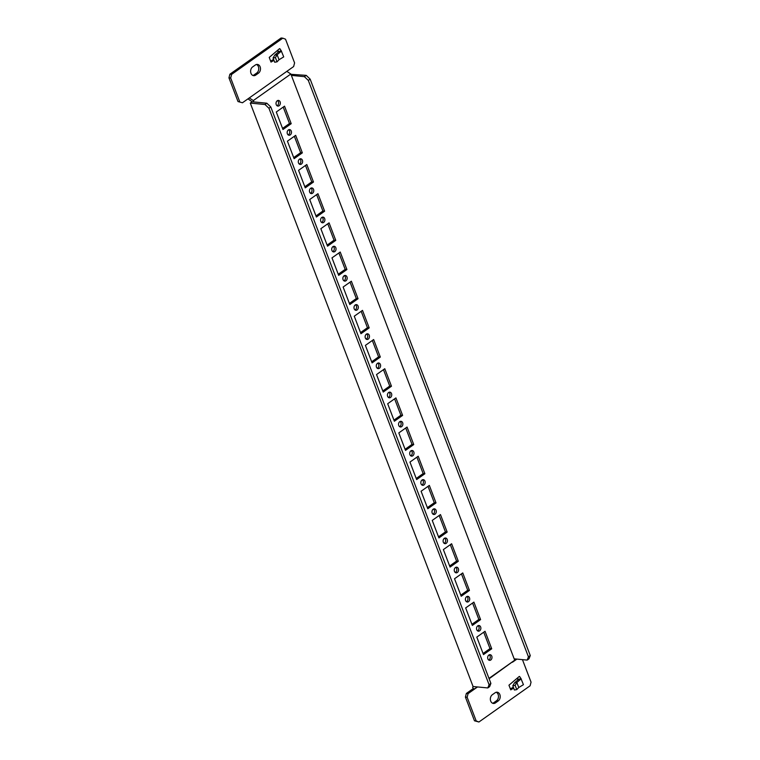 <?xml version="1.0" encoding="UTF-8"?>
<svg xmlns="http://www.w3.org/2000/svg" width="760" height="760" viewBox="0 0 760 760"><rect width="100%" height="100%" fill="white"/><g stroke="black" fill="none" stroke-linecap="round" stroke-linejoin="round"><path stroke-width="1.14" d="M483.065 653.505L489.991 648.603L483.73 632.206M471.922 624.331L478.847 619.438L472.587 603.031M460.788 595.165L467.713 590.264L461.443 573.857M449.644 565.991L456.57 561.089L450.309 544.683M438.501 536.817L445.436 531.914L439.166 515.517M427.367 507.642L434.292 502.75L428.032 486.343M416.224 478.477L423.149 473.575L416.888 457.168M405.089 449.302L412.015 444.401L405.745 427.994M393.946 420.128L400.872 415.226L394.611 398.829M282.549 128.411L289.474 123.509L283.214 107.103M293.692 157.577L300.618 152.684L294.348 136.277M304.827 186.751L311.752 181.849L305.491 165.452M315.97 215.925L322.895 211.023L316.625 194.617M327.104 245.1L334.039 240.198L327.769 223.791M338.248 274.265L345.173 269.373L338.912 252.966M349.391 303.44L356.316 298.537L350.047 282.14M360.525 332.614L367.45 327.712L361.19 311.305M371.668 361.788L378.594 356.887L372.334 340.48M382.802 390.953L389.737 386.061L383.467 369.654M377.321 368.305A2.841 2.156 95.6 0 0 378.851 365.845A2.841 2.156 95.6 0 0 377.815 363.128M366.177 339.131A2.841 2.156 95.6 0 0 367.707 336.67A2.841 2.156 95.6 0 0 366.681 333.963M355.034 309.966A2.841 2.156 95.6 0 0 356.563 307.496A2.841 2.156 95.6 0 0 355.537 304.788M343.9 280.791A2.841 2.156 95.6 0 0 345.43 278.331A2.841 2.156 95.6 0 0 344.403 275.614M332.756 251.617A2.841 2.156 95.6 0 0 334.286 249.156A2.841 2.156 95.6 0 0 333.26 246.44M321.623 222.442A2.841 2.156 95.6 0 0 323.152 219.982A2.841 2.156 95.6 0 0 322.116 217.274M310.479 193.277A2.841 2.156 95.6 0 0 312.008 190.807A2.841 2.156 95.6 0 0 310.983 188.1M299.335 164.103A2.841 2.156 95.6 0 0 300.865 161.642A2.841 2.156 95.6 0 0 299.839 158.925M288.202 134.928A2.841 2.156 95.6 0 0 289.731 132.468A2.841 2.156 95.6 0 0 288.705 129.751M277.058 105.754A2.841 2.156 95.6 0 0 278.587 103.293A2.841 2.156 95.6 0 0 277.562 100.586M399.599 426.654A2.841 2.156 95.6 0 0 401.128 424.184A2.841 2.156 95.6 0 0 400.102 421.477M410.733 455.82A2.841 2.156 95.6 0 0 412.262 453.359A2.841 2.156 95.6 0 0 411.236 450.651M421.876 484.994A2.841 2.156 95.6 0 0 423.405 482.534A2.841 2.156 95.6 0 0 422.38 479.816M433.019 514.168A2.841 2.156 95.6 0 0 434.549 511.708A2.841 2.156 95.6 0 0 433.513 508.991M444.153 543.343A2.841 2.156 95.6 0 0 445.683 540.873A2.841 2.156 95.6 0 0 444.657 538.165M455.297 572.508A2.841 2.156 95.6 0 0 456.827 570.047A2.841 2.156 95.6 0 0 455.8 567.34M466.431 601.683A2.841 2.156 95.6 0 0 467.96 599.222A2.841 2.156 95.6 0 0 466.934 596.505M477.574 630.857A2.841 2.156 95.6 0 0 479.104 628.396A2.841 2.156 95.6 0 0 478.078 625.679M488.718 660.031A2.841 2.156 95.6 0 0 490.247 657.561A2.841 2.156 95.6 0 0 489.212 654.854M388.455 397.48A2.841 2.156 95.6 0 0 389.984 395.019A2.841 2.156 95.6 0 0 388.959 392.302M487.806 687.942L489.069 684.693L490.894 683.401L489.63 686.65L487.806 687.942L473.072 686.517L250.277 103.075L252.111 101.773L266.836 103.208L265.012 104.51L250.277 103.075M290.956 74.299L306.213 75.364L310.147 79.116L530.271 655.557L529.008 658.797L527.174 660.098L514.168 658.834L514.691 660.212L488.984 678.395M476.795 637.098L483.483 654.607L491.72 648.774L485.041 631.275L476.795 637.098M489.991 648.603L491.72 648.774M465.661 607.924L472.34 625.433L480.586 619.6L473.898 602.1L465.661 607.924M478.847 619.438L480.586 619.6M454.518 578.759L461.206 596.258L469.442 590.434L462.764 572.926L454.518 578.759M467.713 590.264L469.442 590.434M443.384 549.584L450.062 567.083L458.308 561.26L451.62 543.751L443.384 549.584M456.57 561.089L458.308 561.26M432.24 520.41L438.928 537.918L447.165 532.086L440.477 514.586L432.24 520.41M445.436 531.914L447.165 532.086M421.097 491.245L427.785 508.744L436.022 502.911L429.343 485.412L421.097 491.245M434.292 502.75L436.022 502.911M409.963 462.07L416.641 479.57L424.887 473.746L418.199 456.237L409.963 462.07M423.149 473.575L424.887 473.746M398.82 432.896L405.507 450.395L413.744 444.572L407.065 427.063L398.82 432.896M412.015 444.401L413.744 444.572M387.685 403.721L394.364 421.23L402.61 415.397L395.922 397.898L387.685 403.721M400.872 415.226L402.61 415.397M284.525 106.172L276.288 112.005L282.967 129.504L291.213 123.68L284.525 106.172M289.474 123.509L291.213 123.68M295.668 135.346L287.423 141.18L294.11 158.678L302.347 152.845L295.668 135.346M300.618 152.684L302.347 152.845M306.802 164.521L298.566 170.344L305.244 187.853L313.49 182.02L306.802 164.521M311.752 181.849L313.49 182.02M317.946 193.695L309.7 199.519L316.388 217.027L324.624 211.195L317.946 193.695M322.895 211.023L324.624 211.195M329.08 222.861L320.844 228.693L327.531 246.192L335.768 240.369L329.08 222.861M334.039 240.198L335.768 240.369M340.224 252.035L331.987 257.868L338.666 275.367L346.911 269.534L340.224 252.035M345.173 269.373L346.911 269.534M351.367 281.209L343.121 287.033L349.809 304.541L358.045 298.709L351.367 281.209M356.316 298.537L358.045 298.709M362.501 310.374L354.264 316.207L360.943 333.716L369.189 327.883L362.501 310.374M367.45 327.712L369.189 327.883M373.644 339.549L365.398 345.382L372.087 362.881L380.323 357.058L373.644 339.549M378.594 356.887L380.323 357.058M384.778 368.724L376.542 374.556L383.23 392.055L391.466 386.222L384.778 368.724M389.737 386.061L391.466 386.222M376.485 367.175A2.841 2.156 -84.4 0 1 376.675 364.277A2.841 2.156 -84.4 0 1 378.708 362.976A2.841 2.156 -84.4 0 1 380.579 366.016A2.841 2.156 -84.4 0 1 378.157 368.628A2.841 2.156 -84.4 0 1 376.485 367.175M365.351 338.01A2.841 2.156 -84.4 0 1 365.541 335.103A2.841 2.156 -84.4 0 1 367.574 333.801A2.841 2.156 -84.4 0 1 369.445 336.841A2.841 2.156 -84.4 0 1 367.023 339.463A2.841 2.156 -84.4 0 1 365.351 338.01M354.207 308.835A2.841 2.156 -84.4 0 1 354.397 305.928A2.841 2.156 -84.4 0 1 356.43 304.627A2.841 2.156 -84.4 0 1 358.302 307.667A2.841 2.156 -84.4 0 1 355.88 310.289A2.841 2.156 -84.4 0 1 354.207 308.835M343.073 279.661A2.841 2.156 -84.4 0 1 343.254 276.763A2.841 2.156 -84.4 0 1 345.287 275.462A2.841 2.156 -84.4 0 1 347.159 278.492A2.841 2.156 -84.4 0 1 344.736 281.115A2.841 2.156 -84.4 0 1 343.073 279.661M331.93 250.496A2.841 2.156 -84.4 0 1 332.12 247.589A2.841 2.156 -84.4 0 1 334.153 246.287A2.841 2.156 -84.4 0 1 336.024 249.327A2.841 2.156 -84.4 0 1 333.602 251.94A2.841 2.156 -84.4 0 1 331.93 250.496M320.786 221.321A2.841 2.156 -84.4 0 1 320.976 218.414A2.841 2.156 -84.4 0 1 323.01 217.113A2.841 2.156 -84.4 0 1 324.881 220.153A2.841 2.156 -84.4 0 1 322.459 222.775A2.841 2.156 -84.4 0 1 320.786 221.321M309.652 192.147A2.841 2.156 -84.4 0 1 309.842 189.24A2.841 2.156 -84.4 0 1 311.875 187.939A2.841 2.156 -84.4 0 1 313.747 190.978A2.841 2.156 -84.4 0 1 311.324 193.6A2.841 2.156 -84.4 0 1 309.652 192.147M298.509 162.972A2.841 2.156 -84.4 0 1 298.699 160.075A2.841 2.156 -84.4 0 1 300.732 158.773A2.841 2.156 -84.4 0 1 302.603 161.804A2.841 2.156 -84.4 0 1 300.181 164.426A2.841 2.156 -84.4 0 1 298.509 162.972M287.375 133.807A2.841 2.156 -84.4 0 1 287.555 130.9A2.841 2.156 -84.4 0 1 289.588 129.599A2.841 2.156 -84.4 0 1 291.46 132.639A2.841 2.156 -84.4 0 1 289.037 135.251A2.841 2.156 -84.4 0 1 287.375 133.807M276.231 104.633A2.841 2.156 -84.4 0 1 276.422 101.726A2.841 2.156 -84.4 0 1 278.454 100.424A2.841 2.156 -84.4 0 1 280.326 103.464A2.841 2.156 -84.4 0 1 277.903 106.087A2.841 2.156 -84.4 0 1 276.231 104.633M398.772 425.524A2.841 2.156 -84.4 0 1 398.952 422.617A2.841 2.156 -84.4 0 1 400.985 421.315A2.841 2.156 -84.4 0 1 402.857 424.356A2.841 2.156 -84.4 0 1 400.444 426.977A2.841 2.156 -84.4 0 1 398.772 425.524M409.906 454.698A2.841 2.156 -84.4 0 1 410.096 451.791A2.841 2.156 -84.4 0 1 412.129 450.49A2.841 2.156 -84.4 0 1 414 453.53A2.841 2.156 -84.4 0 1 411.578 456.152A2.841 2.156 -84.4 0 1 409.906 454.698M421.049 483.863A2.841 2.156 -84.4 0 1 421.24 480.966A2.841 2.156 -84.4 0 1 423.272 479.664A2.841 2.156 -84.4 0 1 425.144 482.704A2.841 2.156 -84.4 0 1 422.721 485.317A2.841 2.156 -84.4 0 1 421.049 483.863M432.183 513.038A2.841 2.156 -84.4 0 1 432.373 510.14A2.841 2.156 -84.4 0 1 434.406 508.839A2.841 2.156 -84.4 0 1 436.278 511.869A2.841 2.156 -84.4 0 1 433.855 514.491A2.841 2.156 -84.4 0 1 432.183 513.038M443.327 542.212A2.841 2.156 -84.4 0 1 443.517 539.306A2.841 2.156 -84.4 0 1 445.55 538.004A2.841 2.156 -84.4 0 1 447.421 541.044A2.841 2.156 -84.4 0 1 444.999 543.666A2.841 2.156 -84.4 0 1 443.327 542.212M454.47 571.387A2.841 2.156 -84.4 0 1 454.651 568.48A2.841 2.156 -84.4 0 1 456.684 567.178A2.841 2.156 -84.4 0 1 458.555 570.218A2.841 2.156 -84.4 0 1 456.142 572.841A2.841 2.156 -84.4 0 1 454.47 571.387M465.604 600.552A2.841 2.156 -84.4 0 1 465.794 597.654A2.841 2.156 -84.4 0 1 467.827 596.353A2.841 2.156 -84.4 0 1 469.699 599.393A2.841 2.156 -84.4 0 1 467.276 602.005A2.841 2.156 -84.4 0 1 465.604 600.552M476.748 629.726A2.841 2.156 -84.4 0 1 476.938 626.819A2.841 2.156 -84.4 0 1 478.971 625.528A2.841 2.156 -84.4 0 1 480.842 628.558A2.841 2.156 -84.4 0 1 478.42 631.18A2.841 2.156 -84.4 0 1 476.748 629.726M487.882 658.901A2.841 2.156 -84.4 0 1 488.072 655.994A2.841 2.156 -84.4 0 1 490.105 654.692A2.841 2.156 -84.4 0 1 491.976 657.732A2.841 2.156 -84.4 0 1 489.554 660.355A2.841 2.156 -84.4 0 1 487.882 658.901M387.628 396.349A2.841 2.156 -84.4 0 1 387.818 393.452A2.841 2.156 -84.4 0 1 389.851 392.151A2.841 2.156 -84.4 0 1 391.723 395.181A2.841 2.156 -84.4 0 1 389.3 397.803A2.841 2.156 -84.4 0 1 387.628 396.349M473.423 686.546L472.653 687.249L473.185 688.626L466.355 693.452L465.414 697.082L474.468 720.793L478.923 722L530.109 685.786L531.05 682.157L522.452 659.642M306.213 75.364L304.38 76.655L291.374 75.392L514.168 658.834M247.969 98.857L252.111 101.773L253.84 101.944L253.317 100.567L290.852 74.014L291.374 75.392M489.069 684.693L268.945 108.262L265.012 104.51M253.84 101.944L252.111 101.773M477.014 686.897L474.914 688.788L473.185 688.626M514.691 660.212L489.117 678.746M496.223 692.265A4.683 3.553 -84.4 0 1 498.475 696.264A4.683 3.553 -84.4 0 1 496.479 700.777L493.734 702.725A4.683 3.553 -84.4 0 1 492.594 703.237M515.156 658.929L514.406 659.461M517.218 678.186L517.902 679.972M513.342 687.192L510.368 688.902M530.271 655.557L528.438 656.849L527.174 660.098M304.38 76.655L308.313 80.408L528.438 656.849M310.147 79.116L308.313 80.408M290.852 74.014L286.815 71.373L249.29 97.926L253.317 100.567M256.5 64.477A4.683 3.553 -84.4 0 1 258.751 68.476A4.683 3.553 -84.4 0 1 256.747 72.998L254.001 74.936A4.683 3.553 -84.4 0 1 252.871 75.459M228.95 77.843L230.679 78.014L231.619 74.385L282.815 38.171L281.077 38L229.891 74.214L228.95 77.843L238.004 101.555L242.459 102.761L249.29 97.926M277.495 50.407L278.179 52.183M273.609 59.404L270.645 61.123M268.945 108.262L270.778 106.96L266.836 103.208M490.894 683.401L270.778 106.96M466.355 693.452L468.084 693.623L477.517 686.945M516.895 659.1L512.449 662.245M493.734 702.725L495.463 702.886A4.683 3.553 -84.4 0 1 493.449 703.466A4.683 3.553 -84.4 0 1 490.39 699.808A4.683 3.553 -84.4 0 1 492.347 694.716L495.092 692.778A4.683 3.553 -84.4 0 1 497.106 692.198A4.683 3.553 -84.4 0 1 500.166 695.856A4.683 3.553 -84.4 0 1 498.208 700.948L496.479 700.777M495.463 702.886L498.208 700.948M465.414 697.082L467.144 697.253L476.197 720.964L474.468 720.793M468.084 693.623L467.144 697.253M476.197 720.964L478.923 722M517.446 677.996L518.453 679.506L515.119 682.337L516.847 682.499L520.182 679.678L518.453 679.506L520.904 678.461L519.583 676.486L518.852 676.799M519.26 676.457L508.953 685.197L510.739 689.861L513.703 688.151M255.74 75.107A4.683 3.553 -84.4 0 1 253.726 75.677A4.683 3.553 -84.4 0 1 250.657 72.029A4.683 3.553 -84.4 0 1 252.615 66.937L255.36 64.999A4.683 3.553 -84.4 0 1 257.374 64.419A4.683 3.553 -84.4 0 1 260.442 68.077A4.683 3.553 -84.4 0 1 258.485 73.16L255.74 75.107L254.001 74.936M238.004 101.555L242.459 102.761M230.679 78.014L239.732 101.716M231.619 74.385L229.891 74.214M282.815 38.171L285.532 39.206L294.585 62.919L293.645 66.547L286.815 71.373M277.713 50.217L278.73 51.718L275.386 54.549L277.124 54.72L280.459 51.889L278.72 51.718L281.181 50.682L279.86 48.706L279.129 49.02M279.528 48.678L269.23 57.408L271.006 62.082L273.98 60.363M520.904 678.461L523.44 684.674L518.767 687.515L516.762 689.624L515.147 685.378L516.847 682.499L514.501 682.898L515.119 682.337M281.181 50.682L283.717 56.895L279.034 59.736L277.039 61.836L275.415 57.599L277.124 54.72L274.778 55.119L275.386 54.549M514.501 682.898L512.8 685.776L514.415 690.014L516.762 689.624M520.182 679.678L521.246 678.927M274.778 55.119L273.068 57.997L274.692 62.235L277.039 61.836M280.459 51.889L281.513 51.138M516.847 682.499L518.767 687.515M277.124 54.72L279.034 59.736M515.147 685.378L512.8 685.776M275.415 57.599L273.068 57.997M256.747 72.998L258.485 73.16"/></g></svg>
